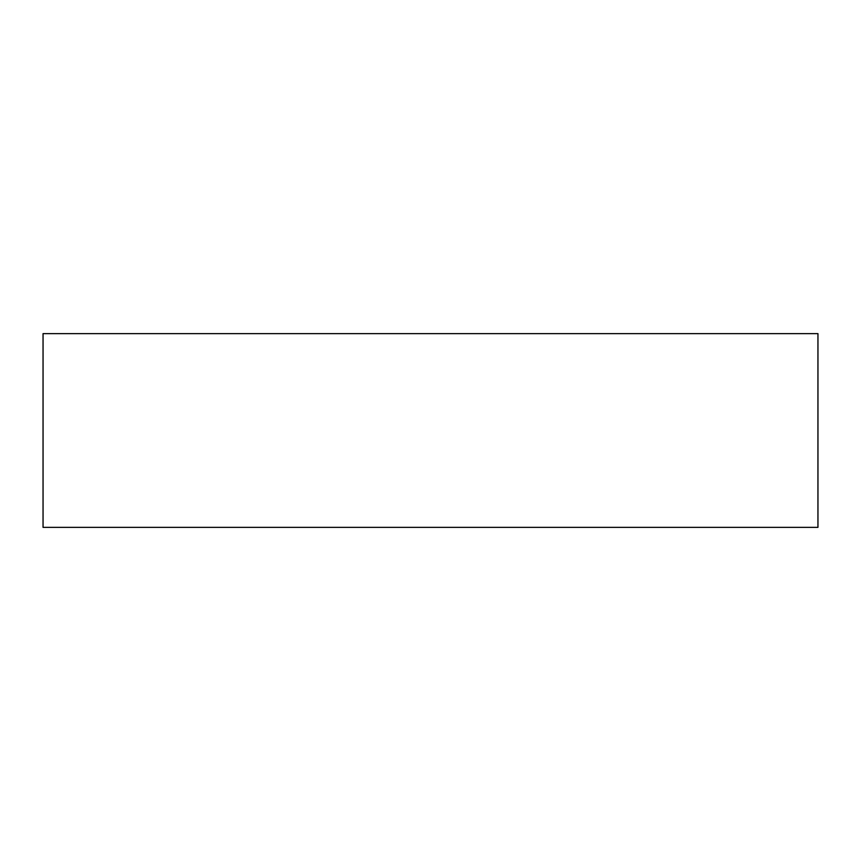 <?xml version="1.0" encoding="UTF-8"?>
<svg xmlns="http://www.w3.org/2000/svg" width="861" height="861" viewBox="0 0 861 861"><rect width="100%" height="100%" fill="white"/><g stroke="black" fill="none" stroke-linecap="round" stroke-linejoin="round"><path stroke-width="1.29" d="M43.05 527.362L817.95 527.362L817.95 333.637L43.05 333.637L43.05 527.362L817.95 527.362L817.95 333.637L43.05 333.637L43.05 527.362"/></g></svg>
